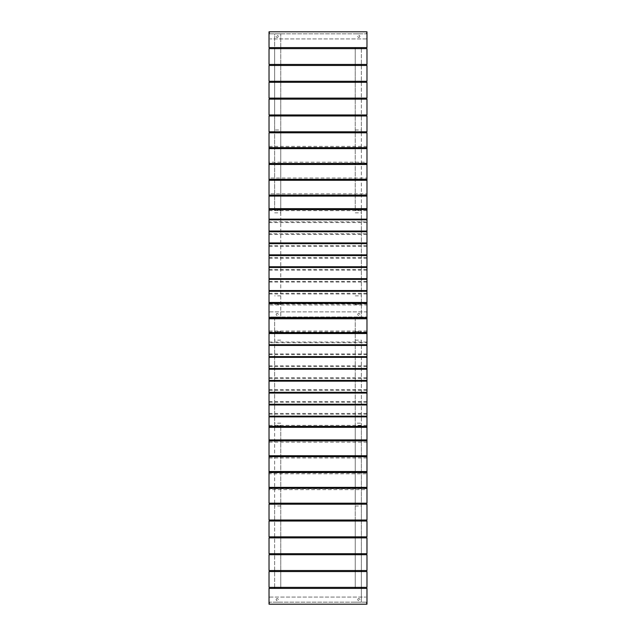 <?xml version="1.0" encoding="UTF-8"?>
<svg xmlns="http://www.w3.org/2000/svg" width="636" height="636" viewBox="0 0 636 636"><rect width="100%" height="100%" fill="white"/><g stroke="black" fill="none" stroke-linecap="round" stroke-linejoin="round"><path stroke-width="0.48" stroke-dasharray="3.18 2.39" d="M366.463 31.8L366.972 31.8L366.972 33.843L366.972 31.8L269.028 31.8L269.028 47.613L366.972 47.613L366.972 31.8L269.028 31.8L366.463 31.8L366.463 33.843L269.028 33.843L366.463 33.843M269.028 31.8L269.028 33.843L269.028 31.8M277.185 37.413A1.018 1.018 0 0 0 278.21 36.395A1.018 1.018 0 0 0 277.185 35.37A1.018 1.018 0 0 0 276.167 36.395A1.018 1.018 0 0 0 277.185 37.413A1.018 1.018 0 0 0 278.21 36.395A1.018 1.018 0 0 0 277.185 35.37A1.018 1.018 0 0 0 276.167 36.395A1.018 1.018 0 0 0 277.185 37.413M358.815 37.413A1.018 1.018 0 0 0 359.833 36.395A1.018 1.018 0 0 0 358.815 35.37A1.018 1.018 0 0 0 357.79 36.395A1.018 1.018 0 0 0 358.815 37.413A1.018 1.018 0 0 0 359.833 36.395A1.018 1.018 0 0 0 358.815 35.37A1.018 1.018 0 0 0 357.79 36.395A1.018 1.018 0 0 0 358.815 37.413M366.972 33.843L366.972 37.922L366.972 33.843M269.028 37.922L269.028 33.843L269.028 37.922A1.018 1.018 0 0 0 270.046 38.939A1.018 1.018 0 0 1 269.028 37.922M365.954 38.939L270.046 38.939L365.954 38.939A1.018 1.018 0 0 0 366.972 37.922A1.018 1.018 0 0 1 365.954 38.939M269.537 604.2L269.028 604.2L269.028 602.157L269.028 604.2L366.972 604.2L366.972 588.387L269.028 588.387L269.028 604.2L366.972 604.2L269.537 604.2L269.537 602.157L366.972 602.157L269.537 602.157M366.972 604.2L366.972 602.157L366.972 604.2M358.815 598.587A1.018 1.018 0 0 0 357.79 599.605A1.018 1.018 0 0 0 358.815 600.63A1.018 1.018 0 0 0 359.833 599.605A1.018 1.018 0 0 0 358.815 598.587A1.018 1.018 0 0 0 357.79 599.605A1.018 1.018 0 0 0 358.815 600.63A1.018 1.018 0 0 0 359.833 599.605A1.018 1.018 0 0 0 358.815 598.587M277.185 598.587A1.018 1.018 0 0 0 276.167 599.605A1.018 1.018 0 0 0 277.185 600.63A1.018 1.018 0 0 0 278.21 599.605A1.018 1.018 0 0 0 277.185 598.587A1.018 1.018 0 0 0 276.167 599.605A1.018 1.018 0 0 0 277.185 600.63A1.018 1.018 0 0 0 278.21 599.605A1.018 1.018 0 0 0 277.185 598.587M269.028 602.157L269.028 598.078L269.028 602.157M366.972 598.078L366.972 602.157L366.972 598.078A1.018 1.018 0 0 0 365.954 597.061A1.018 1.018 0 0 1 366.972 598.078M270.046 597.061L365.954 597.061L270.046 597.061A1.018 1.018 0 0 0 269.028 598.078A1.018 1.018 0 0 1 270.046 597.061M366.972 64.451L366.972 48.638L269.028 48.638L269.028 64.451L366.972 64.451M366.972 81.289L366.972 65.468L269.028 65.468L269.028 81.289L366.972 81.289M366.972 98.119L366.972 82.306L269.028 82.306L269.028 98.119L366.972 98.119M366.972 114.957L366.972 99.144L269.028 99.144L269.028 114.957L366.972 114.957M269.028 115.975L269.028 131.795L366.972 131.795L366.972 115.975L269.028 115.975M366.972 146.367L269.028 146.367L269.028 162.188L366.972 162.188L366.972 132.813L269.028 132.813L269.028 146.367M366.972 209.642L366.972 162.188M366.972 163.142L269.028 163.492L269.028 162.188M366.972 147.321L269.028 147.321M269.028 163.142L269.028 178.001L366.972 178.001M366.972 178.962L269.028 179.312L269.028 178.001M269.028 178.962L269.028 193.821L366.972 193.821M366.972 194.783L269.028 195.133L269.028 193.821M269.028 194.783L269.028 209.642M269.028 209.665L269.028 221.837L366.972 221.837L366.972 209.665M269.028 210.651L366.972 210.651M269.028 221.837L269.028 233.738L366.972 233.738L366.972 221.837M269.028 233.738L269.028 304.986L366.972 304.986L366.972 233.738M366.972 222.56L269.028 222.56M269.028 245.647L366.972 245.647M366.972 234.461L269.028 234.461M269.028 257.548L366.972 257.548M366.972 246.37L269.028 246.37M269.028 269.457L366.972 269.457M366.972 258.272L269.028 258.272M269.028 281.358L366.972 281.358M366.972 270.173L269.028 270.173M269.028 293.26L366.972 293.26M366.972 282.082L269.028 282.082M366.972 293.983L269.028 293.983M366.972 304.024L269.028 304.024M269.028 304.986L269.028 317.491L366.972 317.491L366.972 304.986M366.972 317.491L366.972 344.72L366.972 342.74L269.028 342.74L269.028 426.335M366.972 331.014L269.028 331.014L269.028 342.74M366.972 318.509L269.028 318.509L269.028 331.014M269.028 342.017L366.972 342.017M269.028 331.976L366.972 331.976M366.972 426.335L366.972 342.74M269.028 353.918L366.972 353.918M366.972 354.642L269.028 354.642M269.028 365.827L366.972 365.827M366.972 366.543L269.028 366.543M269.028 377.728L366.972 377.728M366.972 378.452L269.028 378.452M269.028 389.63L366.972 389.63M366.972 390.353L269.028 390.353M269.028 401.539L366.972 401.539M366.972 402.262L269.028 402.262M269.028 413.44L366.972 413.44M366.972 425.349L269.028 425.349M366.972 414.163L269.028 414.163M269.028 426.358L269.028 489.633L366.972 489.633L366.972 473.812L269.028 473.812M366.972 473.812L366.972 440.867L269.028 441.217M366.972 441.217L366.972 426.358M366.972 442.179L269.028 442.179M269.028 457.038L366.972 457.038M366.972 458L269.028 458M269.028 472.858L366.972 472.858M269.028 488.679L366.972 488.679M269.028 489.633L269.028 503.187L366.972 503.187L366.972 489.633M366.972 520.025L366.972 504.205L269.028 504.205L269.028 520.025L366.972 520.025M269.028 521.043L269.028 536.856L366.972 536.856L366.972 521.043L269.028 521.043M269.028 537.881L269.028 553.694L366.972 553.694L366.972 537.881L269.028 537.881M269.028 554.711L269.028 570.532L366.972 570.532L366.972 554.711L269.028 554.711M269.028 571.549L269.028 587.362L366.972 587.362L366.972 571.549L269.028 571.549M280.762 426.335L280.762 588.387M280.762 503.187L280.762 426.358M280.762 587.362L280.762 571.549M280.762 570.532L280.762 554.711M280.762 553.694L280.762 537.881M280.762 536.856L280.762 521.043M280.762 520.025L280.762 504.205L274.633 504.205L274.633 520.025M280.762 425.778L274.633 425.778L274.633 319.018L280.762 319.018L274.633 319.018L274.633 588.387M280.762 331.626L274.633 331.626M280.762 340.133L274.633 340.133M280.762 423.163L274.633 423.163M280.762 506.01L274.633 506.01M280.762 602.157L274.633 602.157L280.762 602.157M274.633 587.362L274.633 571.549M274.633 570.532L274.633 554.711M274.633 553.694L274.633 537.881M274.633 536.856L274.633 521.043M274.633 503.187L274.633 426.358M274.633 426.335L274.633 425.778M355.246 588.387L355.246 319.018L355.246 425.778L361.367 425.778L361.367 426.335M355.246 425.778L355.246 426.335M355.246 426.358L355.246 503.187M355.246 520.025L355.246 504.205L361.367 504.205L361.367 520.025M361.367 426.358L361.367 503.187M355.246 521.043L355.246 536.856M355.246 537.881L355.246 553.694M355.246 554.711L355.246 570.532M355.246 571.549L355.246 587.362M361.367 588.387L361.367 602.157L355.246 602.157L361.367 602.157L361.367 423.163L355.246 423.163M361.367 521.043L361.367 536.856M361.367 537.881L361.367 553.694M361.367 554.711L361.367 570.532M361.367 571.549L361.367 587.362M355.246 506.01L361.367 506.01M355.246 340.133L361.367 340.133L361.367 423.163M361.367 340.133L361.367 425.778M355.246 331.626L361.367 331.626M355.246 319.018L361.367 319.018L355.246 319.018M274.633 115.975L274.633 131.795L280.754 131.795L280.754 115.975M280.754 114.957L280.754 99.144M280.754 98.119L280.754 82.306M280.754 81.289L280.754 65.468M280.754 64.451L280.754 48.638M280.754 47.613L280.754 33.843L274.633 33.843L274.633 129.99L280.754 129.99L280.754 33.843L274.633 33.843L274.633 47.613M274.633 114.957L274.633 99.144M274.633 98.119L274.633 82.306M274.633 81.289L274.633 65.468M274.633 64.451L274.633 48.638M274.633 129.99L274.633 209.665M274.633 209.642L274.633 132.813M274.633 212.837L280.754 212.837L280.754 316.982L280.754 210.222L274.633 210.222M280.754 210.222L280.754 209.665M280.754 209.642L280.754 132.813M280.754 212.837L280.754 129.99M280.754 295.867L274.633 295.867M280.754 316.982L274.633 316.982L280.754 316.982M280.754 304.374L274.633 304.374M355.238 209.665L355.238 47.613M355.238 132.813L355.238 209.642M355.238 48.638L355.238 64.451M355.238 65.468L355.238 81.289M355.238 82.306L355.238 98.119M355.238 99.144L355.238 114.957M355.238 115.975L355.238 131.795L361.367 131.795L361.367 115.975M355.238 210.222L361.367 210.222L361.367 316.982L355.238 316.982L361.367 316.982L361.367 47.613M361.367 132.813L361.367 209.642M361.367 209.665L361.367 210.222M355.238 304.374L361.367 304.374M355.238 295.867L361.367 295.867M355.238 212.837L361.367 212.837M355.238 129.99L361.367 129.99M355.238 33.843L361.367 33.843L355.238 33.843M361.367 48.638L361.367 64.451M361.367 65.468L361.367 81.289M361.367 82.306L361.367 98.119M361.367 99.144L361.367 114.957M358.815 313.405A1.018 1.018 0 0 0 357.79 314.43A1.018 1.018 0 0 0 358.815 315.448A1.018 1.018 0 0 0 359.833 314.43A1.018 1.018 0 0 0 358.815 313.405A1.018 1.018 0 0 0 357.79 314.43A1.018 1.018 0 0 0 358.815 315.448A1.018 1.018 0 0 0 359.833 314.43A1.018 1.018 0 0 0 358.815 313.405M277.185 313.405A1.018 1.018 0 0 0 276.167 314.43A1.018 1.018 0 0 0 277.185 315.448A1.018 1.018 0 0 0 278.21 314.43A1.018 1.018 0 0 0 277.185 313.405A1.018 1.018 0 0 0 276.167 314.43A1.018 1.018 0 0 0 277.185 315.448A1.018 1.018 0 0 0 278.21 314.43A1.018 1.018 0 0 0 277.185 313.405M269.028 318.509L269.028 312.896L269.028 316.982L366.972 316.982L269.028 316.982L269.028 317.491M366.972 312.896A1.018 1.018 0 0 0 365.954 311.879A1.018 1.018 0 0 1 366.972 312.896M270.046 311.879L365.954 311.879L270.046 311.879A1.018 1.018 0 0 0 269.028 312.896A1.018 1.018 0 0 1 270.046 311.879M269.537 319.018L366.972 319.018L269.537 319.018L269.537 318.509M269.537 31.8L269.537 33.843M366.463 604.2L366.463 602.157M269.537 317.491L269.537 316.982"/><path stroke-width="0.95" d="M269.028 31.8L269.028 47.613L366.972 47.613L366.972 31.8L269.028 31.8M366.972 48.638L366.972 64.451L269.028 64.451L269.028 48.638L366.972 48.638M366.972 65.468L366.972 81.289L269.028 81.289L269.028 65.468L366.972 65.468M366.972 82.306L366.972 98.119L269.028 98.119L269.028 82.306L366.972 82.306M366.972 99.144L366.972 114.957L269.028 114.957L269.028 99.144L366.972 99.144M269.028 115.975L269.028 131.795L366.972 131.795L366.972 115.975L269.028 115.975M366.972 147.671L269.028 147.671L269.028 132.813L366.972 132.813L366.972 209.642L269.028 209.642L269.028 208.656L366.972 208.656M366.972 148.633L269.028 148.633L269.028 163.492L366.972 163.492M269.028 148.633L269.028 147.671M366.972 164.454L269.028 164.454L269.028 179.312L366.972 179.312M269.028 164.454L269.028 163.492M366.972 180.274L269.028 180.274L269.028 195.133L366.972 195.133M269.028 180.274L269.028 179.312M269.028 208.656L269.028 195.133M269.028 196.095L366.972 196.095M366.972 219.849L269.028 219.849L269.028 219.134L366.972 219.134L366.972 303.428L269.028 303.428L269.028 302.458L366.972 302.458M269.028 219.134L269.028 209.665L366.972 209.665L366.972 219.134M269.028 219.849L269.028 302.458M269.028 231.035L366.972 231.035M269.028 242.936L366.972 242.936M366.972 231.758L269.028 231.758M269.028 254.845L366.972 254.845M366.972 243.66L269.028 243.66M269.028 266.746L366.972 266.746M366.972 255.569L269.028 255.569M269.028 278.655L366.972 278.655M366.972 267.47L269.028 267.47M269.028 290.557L366.972 290.557M366.972 279.371L269.028 279.371M366.972 291.28L269.028 291.28M269.028 303.428L269.028 317.491L366.972 317.491L366.972 303.428M269.028 416.151L366.972 416.151L366.972 416.866L269.028 416.866L269.028 332.572L366.972 332.572L366.972 318.509L269.028 318.509L269.028 317.491M269.028 332.572L269.028 318.509M366.972 332.572L366.972 333.542L269.028 333.542M269.028 344.72L366.972 344.72L366.972 333.542M269.028 356.629L366.972 356.629L366.972 344.72M366.972 345.443L269.028 345.443M269.028 368.53L366.972 368.53L366.972 356.629M366.972 357.345L269.028 357.345M269.028 380.431L366.972 380.431L366.972 368.53M366.972 369.254L269.028 369.254M269.028 392.34L366.972 392.34L366.972 380.431M366.972 381.155L269.028 381.155M269.028 404.242L366.972 404.242L366.972 392.34M366.972 393.064L269.028 393.064M366.972 416.151L366.972 404.242M366.972 404.965L269.028 404.965M366.972 416.866L366.972 426.335L269.028 426.335L269.028 416.866M269.028 487.367L366.972 487.367L366.972 503.187L269.028 503.187L269.028 426.358L366.972 426.358L366.972 427.344L269.028 427.344M366.972 427.344L366.972 440.867L269.028 440.867M366.972 439.905L269.028 439.905M269.028 455.726L366.972 455.726L366.972 440.867M366.972 455.726L366.972 456.688L269.028 456.688M269.028 471.546L366.972 471.546L366.972 456.688M366.972 471.546L366.972 472.508L269.028 472.508M366.972 487.367L366.972 472.508M269.028 488.329L366.972 488.329M366.972 520.025L366.972 504.205L269.028 504.205L269.028 520.025L366.972 520.025M269.028 536.856L269.028 521.043L366.972 521.043L366.972 536.856L269.028 536.856M269.028 553.694L269.028 537.881L366.972 537.881L366.972 553.694L269.028 553.694M269.028 570.532L269.028 554.711L366.972 554.711L366.972 570.532L269.028 570.532M269.028 587.362L269.028 571.549L366.972 571.549L366.972 587.362L269.028 587.362M366.972 604.2L366.972 588.387L269.028 588.387L269.028 604.2L366.972 604.2M280.762 504.205L280.762 503.187M280.762 588.387L280.762 587.362M280.762 571.549L280.762 570.532M280.762 554.711L280.762 553.694M280.762 537.881L280.762 536.856M280.762 521.043L280.762 520.025M274.633 588.387L274.633 587.362M274.633 571.549L274.633 570.532M274.633 554.711L274.633 553.694M274.633 537.881L274.633 536.856M274.633 521.043L274.633 520.025M274.633 504.205L274.633 503.187M355.246 503.187L355.246 504.205M361.367 503.187L361.367 504.205M355.246 520.025L355.246 521.043M355.246 536.856L355.246 537.881M355.246 553.694L355.246 554.711M355.246 570.532L355.246 571.549M355.246 587.362L355.246 588.387M361.367 520.025L361.367 521.043M361.367 536.856L361.367 537.881M361.367 553.694L361.367 554.711M361.367 570.532L361.367 571.549M361.367 587.362L361.367 588.387M280.754 115.975L280.754 114.957M280.754 99.144L280.754 98.119M280.754 82.306L280.754 81.289M280.754 65.468L280.754 64.451M280.754 48.638L280.754 47.613M274.633 115.975L274.633 114.957M274.633 99.144L274.633 98.119M274.633 82.306L274.633 81.289M274.633 65.468L274.633 64.451M274.633 48.638L274.633 47.613M274.633 132.813L274.633 131.795M280.754 132.813L280.754 131.795M355.238 131.795L355.238 132.813M355.238 47.613L355.238 48.638M355.238 64.451L355.238 65.468M355.238 81.289L355.238 82.306M355.238 98.119L355.238 99.144M355.238 114.957L355.238 115.975M361.367 131.795L361.367 132.813M361.367 47.613L361.367 48.638M361.367 64.451L361.367 65.468M361.367 81.289L361.367 82.306M361.367 98.119L361.367 99.144M361.367 114.957L361.367 115.975M366.972 318.509L366.972 317.491M269.537 318.509L269.537 317.491"/></g></svg>

